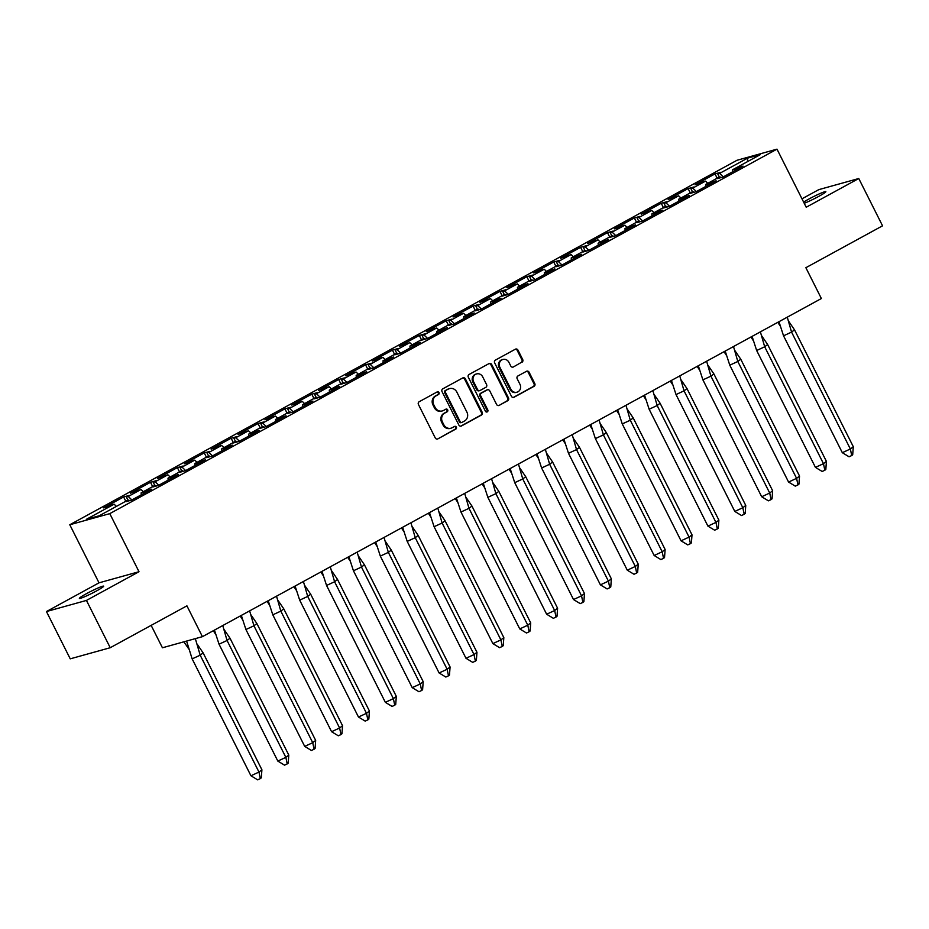 <?xml version="1.0" encoding="UTF-8"?>
<svg xmlns="http://www.w3.org/2000/svg" width="929" height="929" viewBox="0 0 929 929"><rect width="100%" height="100%" fill="white"/><g stroke="black" fill="none" stroke-linecap="round" stroke-linejoin="round"><path stroke-width="1.39" d="M439.011 392.561A1.463 1.347 74.5 0 0 437.176 391.91L419.2 401.723A2.09 1.916 74.5 0 0 418.445 404.51L435.26 437.931A2.09 1.916 74.5 0 0 437.884 438.86L455.849 429.047A1.463 1.347 74.5 0 0 454.804 426.341A1.463 1.347 74.5 0 0 454.548 426.446L452.214 427.712A6.677 6.143 74.5 0 1 443.818 424.727L442.413 421.952A6.677 6.143 74.5 0 1 444.84 413.045L447.163 411.779A1.463 1.347 74.5 0 0 446.117 409.074A1.463 1.347 74.5 0 0 445.862 409.178L443.539 410.444A6.677 6.143 74.5 0 1 435.132 407.459L433.727 404.672A6.677 6.143 74.5 0 1 436.154 395.777L438.476 394.511A1.463 1.347 74.5 0 0 439.011 392.561M442.332 410.932L441.53 411.164A6.677 6.143 74.5 0 1 434.331 407.68L432.937 404.905A6.677 6.143 74.5 0 1 435.353 395.998L437.687 394.732A1.463 1.347 74.5 0 0 437.036 391.98M437.884 438.86L455.047 429.268A1.463 1.347 74.5 0 0 454.409 426.516M451.018 428.211L450.217 428.432A6.677 6.143 74.5 0 1 443.017 424.959L441.612 422.172A6.677 6.143 74.5 0 1 444.039 413.266L446.373 412A1.463 1.347 74.5 0 0 445.723 409.248M804.224 203.277A13.598 1.115 -26.7 0 0 818.809 196.356A13.598 1.115 -26.7 0 0 825.846 191.664A13.598 1.115 -26.7 0 0 808.578 199.201A13.598 1.115 -26.7 0 0 803.631 202.104M86.397 593.712A13.598 1.115 -26.7 0 0 79.371 598.404A13.598 1.115 -26.7 0 0 96.639 590.867A13.598 1.115 -26.7 0 0 103.665 586.176A13.598 1.115 -26.7 0 0 86.397 593.712M110.226 647.722L70.232 658.835L46.45 611.549L86.443 600.424L110.226 647.722L186.915 605.836L202.417 636.667L821.375 298.534L805.873 267.703L882.55 225.817L858.768 178.519L818.774 189.644L801.971 198.818M521.947 362.287A2.09 1.916 74.5 0 0 522.702 359.511L517.987 350.128A2.09 1.916 74.5 0 0 515.363 349.199L495.401 360.104A2.09 1.916 74.5 0 0 494.646 362.879L511.449 396.311A2.09 1.916 74.5 0 0 514.074 397.24L534.036 386.336A2.09 1.916 74.5 0 0 534.79 383.549L529.1 372.227A2.09 1.916 74.5 0 0 526.476 371.298L517.929 375.966A2.09 1.916 74.5 0 0 517.174 378.742L519.996 384.362A5.574 5.133 74.5 0 1 516.965 392.201A5.574 5.133 74.5 0 1 510.95 389.297L499.883 367.303A5.574 5.133 74.5 0 1 502.914 359.453A5.574 5.133 74.5 0 1 508.929 362.356L510.776 366.026A2.09 1.916 74.5 0 0 513.4 366.955L521.146 362.507A2.09 1.916 74.5 0 0 521.901 359.732L517.186 350.349A2.09 1.916 74.5 0 0 515.351 349.199M86.443 600.424L139.002 571.718L109.785 513.632L776.992 149.151L806.209 207.237L858.768 178.519M465.383 378.869A2.09 1.916 74.5 0 0 462.758 377.929L442.796 388.833A2.09 1.916 74.5 0 0 442.041 391.62L458.856 425.041A2.09 1.916 74.5 0 0 461.481 425.97L481.431 415.066A2.09 1.916 74.5 0 0 482.197 412.29L465.383 378.869L464.581 379.09A2.09 1.916 74.5 0 0 462.747 377.94M469.099 374.468L489.06 363.564A2.09 1.916 74.5 0 1 491.685 364.493L508.488 397.926A2.09 1.916 74.5 0 1 507.733 400.701L499.198 405.369A2.09 1.916 74.5 0 1 496.574 404.44L489.757 390.877A2.09 1.916 74.5 0 0 487.121 389.948L481.466 393.048A2.09 1.916 74.5 0 0 480.699 395.824L487.795 409.933A1.463 1.347 74.5 0 1 487.005 411.988A1.463 1.347 74.5 0 1 485.437 411.233L468.344 377.255A2.09 1.916 74.5 0 1 469.099 374.468M109.785 513.632L69.791 524.757L737.011 160.276L776.992 149.151M158.778 485.263L155.12 481.779L167.87 474.812L170.181 477.007M185.661 470.585L182.003 467.101L180.121 467.624L183.059 466.021L177.381 467.601L157.384 478.516L167.87 474.812M182.003 467.101L194.753 460.134L197.064 462.328M212.544 455.895L208.886 452.411L207.004 452.934L209.931 451.331L204.252 452.911L184.267 463.826L194.753 460.134M208.886 452.411L221.636 445.444L223.947 447.639M239.427 441.217L235.769 437.722L233.887 438.244L236.814 436.653L231.135 438.233L211.15 449.148L221.636 445.444M235.769 437.722L248.519 430.766L250.818 432.96M266.309 426.527L262.652 423.043L260.77 423.566L263.697 421.963L258.018 423.543L238.033 434.458L248.519 430.766M262.652 423.043L275.402 416.076L277.701 418.271M293.181 411.837L289.534 408.354L287.653 408.876L290.58 407.274L284.901 408.853L264.916 419.78L275.402 416.076M289.534 408.354L302.285 401.386L304.584 403.592M320.064 397.159L316.417 393.675L314.536 394.198L317.463 392.595L311.784 394.175L291.799 405.09L302.285 401.386M316.417 393.675L329.168 386.708L331.467 388.903M346.947 382.469L343.289 378.986L341.419 379.508L344.345 377.906L338.667 379.485L318.67 390.412L329.168 386.708M343.289 378.986L356.039 372.018L358.35 374.213M373.83 367.791L370.172 364.307L368.29 364.83L371.228 363.227L365.55 364.807L345.553 375.722L356.039 372.018M370.172 364.307L382.922 357.34L385.233 359.535M400.713 353.101L397.055 349.618L395.173 350.14L398.1 348.538L392.421 350.117L372.436 361.033L382.922 357.34M397.055 349.618L409.805 342.65L412.116 344.845M427.595 338.423L423.938 334.928L422.056 335.45L424.983 333.859L419.304 335.439L399.319 346.354L409.805 342.65M423.938 334.928L436.688 327.972L438.987 330.167M454.478 323.733L450.82 320.25L448.939 320.772L451.866 319.17L446.187 320.749L426.202 331.665L436.688 327.972M450.82 320.25L463.571 313.282L465.87 315.477M481.361 309.043L477.703 305.56L475.822 306.082L478.749 304.491L473.07 306.059L453.085 316.986L463.571 313.282M477.703 305.56L490.454 298.592L492.753 300.799M508.233 294.365L504.586 290.882L502.705 291.404L505.631 289.802L499.953 291.381L479.968 302.297L490.454 298.592M504.586 290.882L517.337 283.914L519.636 286.109M535.116 279.675L531.458 276.192L529.588 276.714L532.514 275.112L526.836 276.691L506.839 287.618L517.337 283.914M531.458 276.192L544.208 269.224L546.519 271.419M561.999 264.997L558.341 261.513L556.459 262.036L559.397 260.434L553.719 262.013L533.722 272.929L544.208 269.224M558.341 261.513L571.091 254.546L573.402 256.741M588.881 250.307L585.224 246.824L583.342 247.346L586.28 245.744L580.59 247.323L560.605 258.25L571.091 254.546M585.224 246.824L597.974 239.856L600.285 242.051M615.764 235.629L612.106 232.134L610.225 232.656L613.152 231.066L607.473 232.645L587.488 243.561L597.974 239.856M612.106 232.134L624.857 225.178L627.156 227.373M642.647 220.939L638.989 217.456L637.108 217.978L640.035 216.376L634.356 217.955L614.371 228.871L624.857 225.178M638.989 217.456L651.74 210.488L654.039 212.683M669.53 206.25L665.872 202.766L663.991 203.288L666.917 201.698L661.239 203.277L641.254 214.193L651.74 210.488M665.872 202.766L678.623 195.798L680.922 198.005M696.402 191.571L692.755 188.088L690.874 188.61L693.8 187.008L688.122 188.587L668.137 199.503L678.623 195.798M692.755 188.088L705.506 181.12L707.805 183.315M723.285 176.882L719.627 173.398L717.757 173.92L720.683 172.318L715.005 173.897L695.008 184.825L705.506 181.12M719.627 173.398L747.543 158.151L760.421 154.574L732.505 169.821L732.644 171.772M131.895 499.953L128.237 496.469L126.367 496.992L129.294 495.389L123.615 496.969L103.63 507.884L114.116 504.18L86.374 519.334L99.252 515.758L126.994 500.603L128.876 500.081L125.938 501.683L131.616 500.104L151.613 489.188L141.115 492.881L153.877 485.925L155.747 485.402L152.82 486.993L158.499 485.414L178.484 474.498L167.998 478.203L180.749 471.235L182.63 470.713L179.703 472.315L185.382 470.736L205.367 459.809L194.881 463.513L207.631 456.545L209.513 456.023L206.586 457.625L212.265 456.046L232.25 445.13L221.764 448.835L234.514 441.867L236.396 441.345L233.469 442.947L239.148 441.368L259.133 430.441L248.647 434.145L261.397 427.177L263.279 426.655L260.352 428.257L266.031 426.678L286.016 415.762L275.53 419.467L288.28 412.499L290.162 411.977L287.224 413.568L292.902 412L312.899 401.073L302.413 404.777L315.163 397.809L317.044 397.287L314.107 398.889L319.785 397.31L339.782 386.394L329.284 390.087L342.046 383.131L343.916 382.609L340.989 384.2L346.668 382.62L366.653 371.705L356.167 375.409L368.918 368.441L370.799 367.919L367.872 369.521L373.551 367.942L393.536 357.026L383.05 360.719L395.8 353.752L397.682 353.229L394.755 354.832L400.434 353.252L420.419 342.337L409.933 346.041L422.683 339.073L424.565 338.551L421.638 340.153L427.317 338.574L447.302 327.647L436.816 331.351L449.566 324.384L451.448 323.861L448.521 325.464L454.2 323.884L474.185 312.968L463.699 316.673L476.449 309.705L478.33 309.183L475.393 310.785L481.071 309.206L501.068 298.279L490.582 301.983L503.332 295.016L505.213 294.493L502.275 296.096L507.954 294.516L527.951 283.6L517.453 287.293L530.215 280.337L532.085 279.815L529.158 281.406L534.837 279.826L554.834 268.911L544.336 272.615L557.086 265.648L558.968 265.125L556.041 266.728L561.72 265.148L581.705 254.232L571.219 257.925L583.969 250.958L585.851 250.435L582.924 252.038L588.603 250.458L608.588 239.543L598.102 243.247L610.852 236.28L612.734 235.757L609.807 237.359L615.486 235.78L635.471 224.853L624.985 228.557L637.735 221.59L639.616 221.067L636.69 222.67L642.369 221.09L662.354 210.175L651.868 213.879L664.618 206.912L666.499 206.389L663.561 207.991L669.252 206.412L689.237 195.485L678.751 199.189L691.501 192.222L693.382 191.699L690.444 193.302L696.123 191.722L716.12 180.807L705.634 184.499L718.384 177.544L720.254 177.021L717.327 178.612L723.006 177.033L743.003 166.117L732.505 169.821M128.237 496.469L140.999 489.502L143.298 491.696M155.12 481.779L153.239 482.302L156.177 480.699L150.498 482.279L130.501 493.206L140.999 489.502M151.148 625.368L162.424 647.78L202.417 636.667M705.634 184.499L705.773 186.462M678.751 199.189L678.89 201.14M651.868 213.879L652.007 215.83M624.985 228.557L625.124 230.508M598.102 243.247L598.241 245.198M571.219 257.925L571.358 259.876M544.336 272.615L544.475 274.566M517.453 287.293L517.604 289.244M490.582 301.983L490.721 303.934M463.699 316.673L463.838 318.624M436.816 331.351L436.955 333.302M409.933 346.041L410.072 347.992M383.05 360.719L383.189 362.67M356.167 375.409L356.306 377.36M329.284 390.087L329.435 392.038M302.413 404.777L302.552 406.728M275.53 419.467L275.669 421.418M248.647 434.145L248.786 436.096M221.764 448.835L221.903 450.786M194.881 463.513L195.02 465.464M167.998 478.203L168.137 480.154M141.115 492.881L141.254 494.832M114.116 504.18L116.415 506.375M139.002 571.718L99.008 582.831L46.45 611.549M99.008 582.831L69.791 524.757M747.543 158.151L747.59 161.588M125.775 501.265L123.615 496.969M128.039 500.313L126.367 496.992M143.6 493.554L142.996 492.358M146.527 491.952L145.934 490.767M129.212 500.766L128.876 500.081M152.658 486.587L150.498 482.279M179.541 471.897L177.381 467.601M206.424 457.207L204.252 452.911M233.307 442.529L231.135 438.233M260.178 427.839L258.018 423.543M287.061 413.161L284.901 408.853M313.944 398.471L311.784 394.175M340.827 383.793L338.667 379.485M367.71 369.103L365.55 364.807M394.593 354.425L392.421 350.117M421.476 339.735L419.304 335.439M448.347 325.045L446.187 320.749M475.23 310.367L473.07 306.059M502.113 295.677L499.953 291.381M528.996 280.999L526.836 276.691M555.879 266.309L553.719 262.013M582.762 251.631L580.59 247.323M609.645 236.941L607.473 232.645M636.516 222.252L634.356 217.955M663.399 207.573L661.239 203.277M690.282 192.884L688.122 188.587M717.165 178.205L715.005 173.897M154.922 485.623L153.239 482.302M170.483 478.876L169.879 477.68M173.409 477.274L172.806 476.078M156.095 486.088L155.747 485.402M719.429 177.253L717.757 173.92M734.99 170.495L734.386 169.299M737.916 168.892L737.324 167.696M720.602 177.706L720.254 177.021M692.546 191.931L690.874 188.61M708.107 185.173L707.503 183.977M711.033 183.582L710.441 182.386M693.719 192.396L693.382 191.699M665.663 206.621L663.991 203.288M681.224 199.863L680.632 198.667M684.162 198.26L683.558 197.064M666.848 207.074L666.499 206.389M638.78 221.299L637.108 217.978M654.341 214.553L653.749 213.356M657.279 212.95L656.675 211.754M639.965 221.764L639.616 221.067M611.897 235.989L610.225 232.656M627.47 229.231L626.866 228.035M630.396 227.628L629.792 226.432M613.082 236.442L612.734 235.757M585.015 250.667L583.342 247.346M600.587 243.921L599.983 242.724M603.513 242.318L602.909 241.122M586.199 251.132L585.851 250.435M558.132 265.357L556.459 262.036M573.704 258.599L573.1 257.403M576.63 256.996L576.026 255.812M559.316 265.81L558.968 265.125M531.26 280.047L529.588 276.714M546.821 273.289L546.217 272.092M549.747 271.686L549.144 270.49M532.433 280.5L532.085 279.815M504.377 294.725L502.705 291.404M519.938 287.967L519.334 286.771M522.864 286.376L522.272 285.18M505.55 295.19L505.213 294.493M477.494 309.415L475.822 306.082M493.055 302.657L492.451 301.461M495.993 301.054L495.389 299.858M478.679 309.868L478.33 309.183M450.611 324.093L448.939 320.772M466.172 317.335L465.58 316.15M469.11 315.744L468.506 314.548M451.796 324.558L451.448 323.861M423.729 338.783L422.056 335.45M439.301 332.025L438.697 330.829M442.227 330.422L441.623 329.226M424.913 339.236L424.565 338.551M396.846 353.461L395.173 350.14M412.418 346.714L411.814 345.518M415.344 345.112L414.74 343.916M398.03 353.926L397.682 353.229M369.963 368.151L368.29 364.83M385.535 361.393L384.931 360.197M388.461 359.79L387.857 358.594M371.147 368.604L370.799 367.919M343.091 382.841L341.419 379.508M358.652 376.082L358.048 374.886M361.578 374.48L360.975 373.284M344.264 383.294L343.916 382.609M316.208 397.519L314.536 394.198M331.769 390.761L331.165 389.565M334.695 389.17L334.103 387.974M317.381 397.972L317.044 397.287M289.325 412.209L287.653 408.876M304.886 405.45L304.282 404.254M307.813 403.848L307.22 402.652M290.51 412.662L290.162 411.977M262.442 426.887L260.77 423.566M278.003 420.129L277.411 418.944M280.941 418.538L280.337 417.342M263.627 427.352L263.279 426.655M235.56 441.577L233.887 438.244M251.12 434.818L250.528 433.622M254.058 433.216L253.454 432.02M236.744 442.03L236.396 441.345M208.677 456.255L207.004 452.934M224.249 449.508L223.645 448.312M227.175 447.906L226.571 446.71M209.861 456.72L209.513 456.023M181.794 470.945L180.121 467.624M197.366 464.186L196.762 462.99M200.292 462.584L199.689 461.388M182.978 471.398L182.63 470.713M460.691 426.19L480.63 415.298A2.09 1.916 74.5 0 0 481.396 412.511L464.581 379.09M445.966 390.424A1.463 1.347 74.5 0 0 445.432 392.363L460.192 421.708A1.463 1.347 74.5 0 0 462.027 422.358L464.477 421.023A6.677 6.143 74.5 0 0 466.904 412.116L456.824 392.061A6.677 6.143 74.5 0 0 448.417 389.077L445.165 390.644A1.463 1.347 74.5 0 0 444.631 392.584L445.432 392.363M461.771 422.463L460.97 422.683A1.463 1.347 74.5 0 1 459.39 421.929L444.631 392.584M449.624 388.589L448.823 388.81A6.677 6.143 74.5 0 0 447.615 389.297L448.417 389.077M445.165 390.644L447.615 389.297M499.198 405.369L506.932 400.922A2.09 1.916 74.5 0 0 507.698 398.146L490.884 364.725A2.09 1.916 74.5 0 0 489.049 363.576M487.504 389.797L486.703 390.017A2.09 1.916 74.5 0 0 486.331 390.168L480.665 393.269A2.09 1.916 74.5 0 0 479.898 396.044L487.005 410.165L487.795 409.933M486.587 412.035A1.463 1.347 74.5 0 0 487.005 410.165M482.674 376.814A5.574 5.133 74.5 0 0 476.658 373.911A5.574 5.133 74.5 0 0 473.627 381.761L477.529 389.506A2.09 1.916 74.5 0 0 480.154 390.447L485.821 387.347A2.09 1.916 74.5 0 0 486.575 384.571L482.674 376.814M476.658 373.911L475.857 374.132A5.574 5.133 74.5 0 0 472.826 381.982L473.627 381.761M479.782 390.598L478.981 390.819A2.09 1.916 74.5 0 1 476.728 389.739L472.826 381.982M513.4 366.955L521.146 362.507M502.914 359.453L502.113 359.674A5.574 5.133 74.5 0 0 499.082 367.524L499.883 367.303M516.965 392.201L516.164 392.433A5.574 5.133 74.5 0 1 510.149 389.53L499.082 367.524M513.296 397.449L533.234 386.557A2.09 1.916 74.5 0 0 533.989 383.782L528.299 372.448A2.09 1.916 74.5 0 0 526.464 371.298M192.152 658.882L250.935 775.761L258.97 772.057L200.188 655.177L192.152 658.882L186.59 641.068M260.329 778.607L261.304 777.852L261.908 769.769L258.97 772.057L260.329 778.607L257.658 779.849L250.935 775.761M261.908 769.769L203.126 652.89L200.188 655.177L195.334 638.641M197.134 644.111L203.126 652.89M188.808 649.046L183.919 641.811M219.035 644.192L277.817 761.072L285.853 757.367L227.059 640.487L219.035 644.192L214.448 630.094M287.212 763.928L288.187 763.162L288.791 755.08L285.853 757.367L287.212 763.928L284.541 765.159L277.817 761.072M288.791 755.08L229.997 638.2L227.059 640.487L222.763 625.554M224.017 629.421L229.997 638.2M215.691 634.356L213.287 630.721M245.918 629.514L304.7 746.393L312.725 742.689L253.942 625.809L245.918 629.514L241.331 615.404M314.095 749.238L315.07 748.484L315.663 740.401L312.725 742.689L314.095 749.238L311.412 750.481L304.7 746.393M315.663 740.401L256.88 623.522L253.942 625.809L249.646 610.864M250.888 614.731L256.88 623.522M242.574 619.678L240.17 616.043M272.801 614.824L331.583 731.704L339.608 727.999L280.825 611.119L272.801 614.824L268.214 600.726M340.978 734.56L341.953 733.794L342.546 725.712L339.608 727.999L340.978 734.56L338.295 735.791L331.583 731.704M342.546 725.712L283.763 608.832L280.825 611.119L276.528 596.186M277.771 600.053L283.763 608.832M269.456 604.988L267.053 601.353M299.684 600.134L358.466 717.014L366.49 713.321L307.708 596.441L299.684 600.134L295.097 586.036M367.861 719.87L368.836 719.104L369.428 711.033L366.49 713.321L367.861 719.87L365.178 721.101L358.466 717.014M369.428 711.033L310.646 594.154L307.708 596.441L303.411 581.496M304.654 585.363L310.646 594.154M296.328 590.31L293.936 586.675M326.555 585.456L385.349 702.336L393.373 698.631L334.591 581.751L326.555 585.456L321.98 571.358M394.732 705.192L395.719 704.426L396.311 696.344L393.373 698.631L394.732 705.192L392.061 706.423L385.349 702.336M396.311 696.344L337.529 579.464L334.591 581.751L330.283 566.818M331.537 570.685L337.529 579.464M323.211 575.62L320.819 571.985M353.438 570.766L412.221 687.646L420.256 683.941L361.474 567.062L353.438 570.766L348.863 556.668M421.615 690.502L422.602 689.736L423.194 681.654L420.256 683.941L421.615 690.502L418.944 691.733L412.221 687.646M423.194 681.654L364.412 564.774L361.474 567.062L357.166 552.128M358.42 555.995L364.412 564.774M350.094 560.93L347.701 557.307M380.321 556.088L439.103 672.968L447.139 669.263L388.357 552.383L380.321 556.088L375.746 541.979M448.498 675.813L449.473 675.058L450.077 666.976L447.139 669.263L448.498 675.813L445.827 677.055L439.103 672.968M450.077 666.976L391.295 550.096L388.357 552.383L384.049 537.438M385.303 541.317L391.295 550.096M376.977 546.252L374.573 542.617M407.204 541.398L465.986 658.278L474.022 654.573L415.228 537.694L407.204 541.398L402.617 527.3M475.381 661.134L476.356 660.368L476.96 652.286L474.022 654.573L475.381 661.134L472.71 662.365L465.986 658.278M476.96 652.286L418.166 535.406L415.228 537.694L410.932 522.76M412.186 526.627L418.166 535.406M403.86 531.562L401.456 527.927M434.087 526.72L492.869 643.6L500.894 639.895L442.111 523.015L434.087 526.72L429.5 512.611M502.264 646.445L503.239 645.69L503.832 637.608L500.894 639.895L502.264 646.445L499.581 647.687L492.869 643.6M503.832 637.608L445.049 520.728L442.111 523.015L437.814 508.07M439.057 511.937L445.049 520.728M430.742 516.884L428.339 513.249M460.97 512.03L519.752 628.91L527.777 625.205L468.994 508.326L460.97 512.03L456.383 497.932M529.147 631.766L530.122 631L530.714 622.918L527.777 625.205L529.147 631.766L526.464 632.997L519.752 628.91M530.714 622.918L471.932 506.038L468.994 508.326L464.697 493.392M465.94 497.259L471.932 506.038M457.625 502.194L455.222 498.559M487.853 497.34L546.635 614.22L554.659 610.527L495.877 493.647L487.853 497.34L483.266 483.243M556.03 617.077L557.005 616.322L557.597 608.24L554.659 610.527L556.03 617.077L553.347 618.308L546.635 614.22M557.597 608.24L498.815 491.36L495.877 493.647L491.58 478.702M492.823 482.569L498.815 491.36M484.508 487.516L482.105 483.881M514.736 482.662L573.518 599.542L581.542 595.837L522.76 478.958L514.736 482.662L510.149 468.564M582.901 602.398L583.888 601.632L584.48 593.55L581.542 595.837L582.901 602.398L580.23 603.629L573.518 599.542M584.48 593.55L525.698 476.67L522.76 478.958L518.452 464.024M519.706 467.891L525.698 476.67M511.38 472.826L508.987 469.191M541.607 467.972L600.401 584.852L608.425 581.148L549.643 464.268L541.607 467.972L537.032 453.875M609.784 587.709L610.771 586.942L611.363 578.86L608.425 581.148L609.784 587.709L607.113 588.94L600.401 584.852M611.363 578.86L552.581 461.98L549.643 464.268L545.335 449.334M546.589 453.201L552.581 461.98M538.263 458.148L535.87 454.513M568.49 453.294L627.272 570.174L635.308 566.469L576.526 449.59L568.49 453.294L563.915 439.185M636.667 573.03L637.654 572.264L638.246 564.182L635.308 566.469L636.667 573.03L633.996 574.261L627.272 570.174M638.246 564.182L579.464 447.302L576.526 449.59L572.218 434.656M573.472 438.523L579.464 447.302M565.146 443.458L562.753 439.823M595.373 438.604L654.155 555.484L662.191 551.78L603.397 434.9L595.373 438.604L590.786 424.507M663.55 558.341L664.525 557.574L665.129 549.492L662.191 551.78L663.55 558.341L660.879 559.572L654.155 555.484M665.129 549.492L606.335 432.612L603.397 434.9L599.1 419.966M600.355 423.833L606.335 432.612M592.028 428.768L589.625 425.145M622.256 423.926L681.038 540.806L689.063 537.101L630.28 420.222L622.256 423.926L617.669 409.817M690.433 543.651L691.408 542.896L692 534.814L689.063 537.101L690.433 543.651L687.75 544.893L681.038 540.806M692 534.814L633.218 417.934L630.28 420.222L625.983 405.276M627.238 409.143L633.218 417.934M618.911 414.09L616.508 410.455M649.139 409.236L707.921 526.116L715.945 522.412L657.163 405.532L649.139 409.236L644.552 395.139M717.316 528.973L718.291 528.206L718.883 520.124L715.945 522.412L717.316 528.973L714.633 530.204L707.921 526.116M718.883 520.124L660.101 403.244L657.163 405.532L652.866 390.598M654.109 394.465L660.101 403.244M645.794 399.4L643.391 395.766M676.022 394.558L734.804 511.426L742.828 507.733L684.046 390.854L676.022 394.558L671.435 380.449M744.199 514.283L745.174 513.528L745.766 505.446L742.828 507.733L744.199 514.283L741.516 515.525L734.804 511.426M745.766 505.446L686.984 388.566L684.046 390.854L679.749 375.908M680.992 379.775L686.984 388.566M672.677 384.722L670.274 381.087M702.905 379.868L761.687 496.748L769.711 493.044L710.929 376.164L702.905 379.868L698.318 365.771M771.07 499.605L772.057 498.838L772.649 490.756L769.711 493.044L771.07 499.605L768.399 500.836L761.687 496.748M772.649 490.756L713.867 373.876L710.929 376.164L706.621 361.23M707.875 365.097L713.867 373.876M699.549 370.032L697.156 366.398M729.776 365.178L788.57 482.058L796.594 478.354L737.812 361.486L729.776 365.178L725.201 351.081M797.953 484.915L798.94 484.148L799.532 476.066L796.594 478.354L797.953 484.915L795.282 486.146L788.57 482.058M799.532 476.066L740.75 359.198L737.812 361.486L733.504 346.54M734.758 350.407L740.75 359.198M726.432 355.354L724.039 351.719M756.659 350.5L815.441 467.38L823.477 463.676L764.695 346.796L756.659 350.5L752.084 336.391M824.836 470.237L825.823 469.47L826.415 461.388L823.477 463.676L824.836 470.237L822.165 471.467L815.441 467.38M826.415 461.388L767.633 344.508L764.695 346.796L760.386 331.862M761.641 335.729L767.633 344.508M753.314 340.664L750.922 337.03M783.542 335.81L842.324 452.69L850.36 448.986L791.566 332.106L783.542 335.81L778.966 321.713M851.719 455.547L852.694 454.78L853.298 446.698L850.36 448.986L851.719 455.547L849.048 456.778L842.324 452.69M853.298 446.698L794.504 329.818L791.566 332.106L787.269 317.172M788.524 321.039L794.504 329.818M780.197 325.974L777.794 322.351M435.353 395.998L436.154 395.777M432.937 404.905L433.727 404.672M434.331 407.68L435.132 407.459M446.373 412L447.163 411.779M444.039 413.266L444.84 413.045M441.612 422.172L442.413 421.952M443.017 424.959L443.818 424.727M455.047 429.268L455.849 429.047M437.687 394.732L438.476 394.511M481.396 412.511L482.197 412.29M480.63 415.298L481.431 415.066M460.703 426.19L461.481 425.97M459.39 421.929L460.192 421.708M490.884 364.725L491.685 364.493M507.698 398.146L508.488 397.926M506.932 400.922L507.733 400.701M486.331 390.168L487.121 389.948M480.665 393.269L481.466 393.048M479.898 396.044L480.699 395.824M476.728 389.739L477.529 389.506M510.149 389.53L510.95 389.297M528.299 372.448L529.1 372.227M533.989 383.782L534.79 383.549M533.234 386.557L534.036 386.336M513.307 397.449L514.074 397.24M517.186 350.349L517.987 350.128M521.901 359.732L522.702 359.511"/></g></svg>
